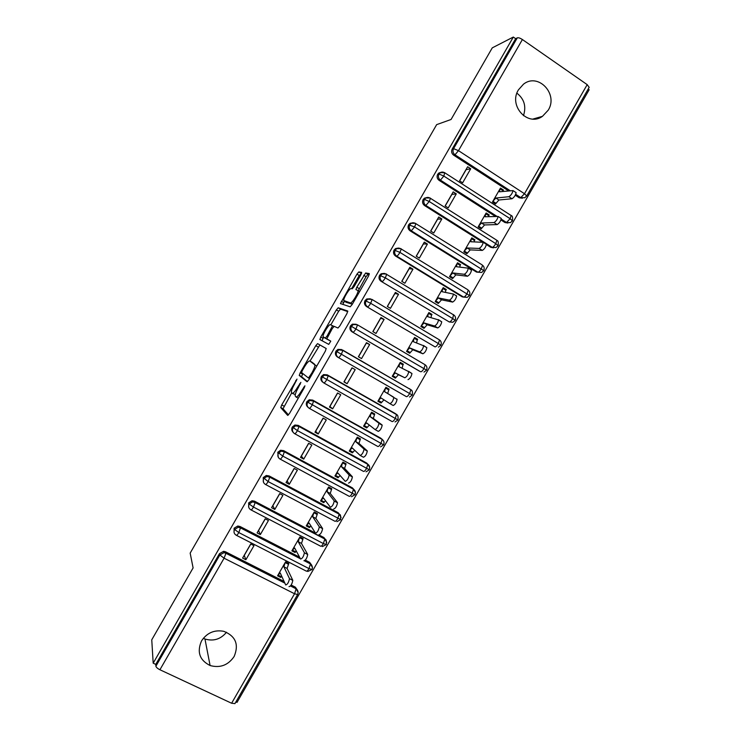 <?xml version="1.0" encoding="UTF-8"?>
<svg xmlns="http://www.w3.org/2000/svg" width="741" height="741" viewBox="0 0 741 741"><rect width="100%" height="100%" fill="white"/><g stroke="black" fill="none" stroke-linecap="round" stroke-linejoin="round"><path stroke-width="1.11" d="M296.993 379.096L281.71 404.919L280.756 407.633L287.703 415.414L289.499 413.45L304.273 387.765L304.931 385.811L301.744 390.544C298.966 395.138 297.039 397.278 295.955 396.954L295.131 395.768C295.196 394.008 296.27 391.257 298.354 387.524L300.874 382.375L297.762 387.006C295.057 391.498 293.177 393.601 292.139 393.295L291.352 392.184C291.417 390.479 292.473 387.793 294.52 384.125L296.993 379.096M548.229 110.168L542.458 116.337C527.842 127.072 508.28 105.787 518.422 89.865L523.517 84.159C538.225 72.405 558.575 94.07 548.229 110.168M226.524 632.24C220.698 639.261 213.51 641.521 204.97 639.001L203.33 638.288M234.128 656.517C228.117 665.251 220.105 668.252 210.092 665.529C199.579 660.212 196.736 651.997 201.552 640.882C206.961 632.814 214.362 629.618 223.754 631.304C235.657 636.093 239.121 644.494 234.128 656.517M360.895 274.8L361.673 272.373L358.82 271.919L356.949 274.133L340.434 303.551L350.169 306.82L352.123 304.579L368.518 276.078L369.296 273.568L365.637 272.994L356.819 287.221L355.912 289.527L358.051 290.676C358.403 293.186 351.78 303.754 350.382 302.921L343.722 300.494C343.389 298.123 349.743 287.888 351.132 288.564L352.207 288.823L354.096 286.61L360.895 274.8M153.183 663.167L513.318 37.05L492.265 47.859L451.065 119.477L436.653 124.636L190.168 553.11L193.105 567.921L151.757 639.807L153.183 663.167L155.777 664.381L155.897 666.205L219.864 554.981L219.475 553.638L155.777 664.381M317.574 343.62L315.796 345.658L300.179 372.816L299.271 375.446L307.052 381.772L308.895 379.725L325.299 351.215L326.188 348.511L317.574 343.62L319.88 344.945L309.997 361.071M320.76 337.035L336.377 309.895L338.202 307.765L347.742 311.035L346.908 313.638L339.897 325.836L337.97 328.022L334.172 326.355L332.311 328.495L326.809 338.822L330.773 341.138L328.763 344.37L319.899 339.582L320.76 337.035L323.057 338.359L323.641 337.359M470.72 168.763L467.645 166.762L459.559 180.832L462.634 182.814L470.72 168.763L466.108 169.652L459.652 180.887M456.289 193.855L453.205 191.882L445.109 205.942L448.203 207.906L456.289 193.855L451.871 194.411L445.202 206.007M441.858 218.956L438.755 217.002L430.66 231.072L433.772 233.007L441.858 218.956L437.625 219.179L430.753 231.127M427.418 244.058L424.306 242.122L416.21 256.201L419.332 258.118L427.418 244.058L423.389 243.937L416.303 256.256M412.978 269.168L409.856 267.251L401.761 281.33L404.892 283.229L412.978 269.168L409.143 268.714L401.854 281.385M398.538 294.279L395.398 292.389L387.302 306.468L390.451 308.339L398.538 294.279L394.897 293.492L387.395 306.524M384.097 319.399L380.948 317.528L372.843 331.607L376.002 333.459L384.097 319.399L380.642 318.269L372.936 331.662M369.648 344.519L366.48 342.666L358.385 356.754L361.552 358.588L369.648 344.519L366.387 343.055L358.477 356.81M352.114 367.869L344.148 381.726L347.103 383.718L355.198 369.639L352.021 367.823L343.926 381.902L347.103 383.718M337.655 393.026L329.893 406.522L332.653 408.847L340.749 394.777L337.553 392.971L329.458 407.059L332.653 408.847M323.187 418.183L315.629 431.318L318.195 433.985L326.29 419.906L323.085 418.128L314.99 432.216L318.195 433.985M308.719 443.34L301.365 456.123L303.736 459.133L311.831 445.054L308.617 443.294L300.513 457.382L303.736 459.133M294.242 468.507L287.1 480.937L289.277 484.281L297.373 470.192L294.149 468.46L286.045 482.548L289.277 484.281M279.765 493.682L272.827 505.751L274.809 509.428L282.914 495.34L279.672 493.626L271.567 507.724L274.809 509.428M265.287 518.857L258.553 530.565L260.341 534.585L268.446 520.497L265.195 518.802L257.081 532.909L260.341 534.585M234.934 703.598L231.618 703.246L159.926 669.753C157.546 668.53 156.203 667.354 155.897 666.205M250.81 544.033L244.28 555.389L245.873 559.751L242.603 558.084L250.717 543.987L253.978 545.654L245.873 559.751M513.318 37.05L515.662 38.68L517.301 37.847C518.459 37.522 520.154 38.078 522.396 39.532L587.196 84.641L589.16 87.345M588.159 89.077L589.141 89.763L237 702.403L235.916 701.894M516.912 93.171C524.267 98.988 526.453 106.491 523.452 115.698M280.774 577.443L281.2 576.693L277.986 575.062L280.274 573.043L285.693 584.973C287.443 584.547 288.703 582.454 289.472 578.684L292.741 580.184L287.091 568.421L288.795 563.484L285.591 561.835L277.56 575.813L280.774 577.443L280.209 576.192M515.662 38.68L452.205 149.015L453.575 148.654L517.301 37.847M509.965 190.567L454.983 154.795L453.603 155.128L508.382 190.752M515.264 195.226L519.182 197.773L520.803 197.615L515.717 194.309M453.603 155.128C451.565 153.489 451.102 151.451 452.205 149.015M219.475 553.638L223.615 551.313L225.477 551.767L284.099 581.463M291.167 585.038L295.353 587.159L297.428 590.132M522.433 198.218L519.182 197.773M496.655 216.168L440.423 180.119L439.098 180.35C437.051 178.729 436.579 176.701 437.681 174.265L438.931 172.959L441.247 172.264M507.928 223.041L504.945 222.532L506.511 222.485L501.212 219.086M439.098 180.35L495.127 216.242M500.935 219.966L504.945 222.532M503.482 190.048L500.471 188.084L492.459 202.024L495.479 203.97L498.897 199.996L512.012 198.745L508.882 196.717C511.012 195.346 512.383 193.299 512.994 190.594L499.453 191.799L500.036 188.835L503.056 190.789L503.482 190.048L502.157 190.205M493.404 247.846L490.709 247.299L492.219 247.346L425.843 205.452L424.593 205.581C422.537 203.97 422.055 201.95 423.157 199.514L424.491 198.153L427.075 197.514M424.593 205.581L482.224 241.946M486.383 244.567L490.709 247.299M489.19 214.909L486.161 212.973L478.149 226.903L481.187 228.83L484.558 224.949L497.165 224.579L494.025 222.569C496.127 221.253 497.489 219.216 498.109 216.455L485.105 216.77L485.735 213.714L488.764 215.659L489.19 214.909L487.726 214.992M480.177 272.29L476.472 272.067L477.917 272.225L411.274 230.794L410.079 230.812C408.013 229.219 407.531 227.2 408.634 224.764L410.042 223.356L412.969 222.819M410.079 230.812L476.472 272.067M474.888 239.778L471.85 237.861L463.838 251.801L466.886 253.709L470.211 249.893L482.317 250.402L479.158 248.42C481.242 247.17 482.595 245.132 483.215 242.316L470.748 241.742L471.424 238.611L474.462 240.519L474.888 239.778L473.249 239.76M465.839 297.095L462.227 296.845L463.616 297.104L396.704 256.136L395.564 256.043C393.49 254.469 392.999 252.459 394.101 250.032L395.611 248.55L398.454 248.059M395.564 256.043L462.227 296.845M460.596 264.648L457.54 262.759L449.518 276.699L452.584 278.579L455.863 274.855L467.46 276.245L464.292 274.281C466.358 273.096 467.701 271.058 468.321 268.177L456.391 266.714L457.104 263.5L460.161 265.398L460.596 264.648L458.698 264.481M381.05 281.284L449.315 321.983L381.05 281.284C378.966 279.718 378.475 277.727 379.568 275.291L381.189 273.753L384.329 273.401M446.295 289.527L443.22 287.656L435.208 301.596L438.283 303.458L441.516 299.818L452.612 302.087L449.426 300.151C451.464 299.021 452.797 296.984 453.427 294.047L442.025 291.695L442.794 288.397L445.86 290.277L446.295 289.527L444.007 289.138M366.526 306.533L435.013 346.871L366.526 306.533C364.433 304.977 363.942 302.995 365.035 300.559L366.767 298.966L370.231 298.799M431.984 314.406L428.909 312.554L420.888 326.503L423.972 328.346L427.168 324.78L437.746 327.93L434.559 326.012C436.56 324.947 437.894 322.919 438.533 319.908L427.659 316.685L428.474 313.304L431.558 315.157L431.984 314.406L429.058 313.647M420.166 371.51L352.003 331.783C349.9 330.245 349.4 328.263 350.502 325.836L352.364 324.169L356.162 324.252M423.695 363.887L424.195 364.229M352.003 331.783L419.489 371.195M417.683 339.295L414.59 337.461L406.568 351.419L409.662 353.235L412.811 349.752L422.889 353.781L419.684 351.892C421.666 350.891 422.981 348.854 423.639 345.778L413.293 341.666L414.154 338.211L417.248 340.045L417.683 339.295L414.238 338.072M335.96 351.114L409.643 393.536C408.263 395.768 407.189 396.805 406.392 396.648L337.479 357.032C335.367 355.513 334.867 353.54 335.96 351.114L337.97 349.372L341.768 349.585M409.449 388.673L410.384 389.423M403.373 364.192L400.26 362.377L392.239 376.326L395.351 378.132L398.454 374.724L404.808 377.771C406.763 376.826 408.078 374.789 408.736 371.649L398.927 366.665L399.834 363.127L402.937 364.933L403.373 364.192L400.103 362.664M322.937 382.282C320.834 380.781 320.325 378.818 321.418 376.4L323.595 374.585L327.235 374.844L395.648 413.774M395.889 413.969L396.379 414.506M381.467 402.28L378.345 400.501L380.957 397.917L389.923 403.65C391.859 402.78 393.165 400.733 393.832 397.519L387.682 393.452L389.053 389.081L385.941 387.293L377.919 401.252L381.041 403.03L383.958 399.834M307.987 407.272C306.209 405.735 305.838 403.864 306.876 401.687L309.229 399.797L312.711 400.103L381.939 439.07M367.156 427.187L364.016 425.427L366.582 422.916L375.048 429.539C376.956 428.733 378.253 426.677 378.929 423.398L382.013 424.899L373.316 418.433L374.742 413.987L371.611 412.218L363.59 426.177L366.721 427.928L369.333 425.065M293.093 432.253C291.611 430.706 291.361 428.946 292.325 426.973L294.899 425.019L298.178 425.371L366.684 463.069L368.268 464.69M352.836 452.093L349.687 450.352L352.207 447.925L360.163 455.437C362.043 454.687 363.331 452.631 364.026 449.278L367.138 450.76L358.959 443.424L360.422 438.885L357.282 437.144L349.252 451.102L352.401 452.834L354.717 450.296M278.255 457.234L277.773 452.279L280.58 450.25L283.646 450.639L352.42 487.884L354.161 489.801M338.517 477L335.349 475.287L337.822 472.943L345.269 481.335C347.131 480.65 348.409 478.593 349.122 475.157L352.262 476.639L344.593 468.414L346.103 463.801L342.944 462.069L334.923 476.037L338.081 477.75L340.1 475.509M263.472 482.234L263.222 477.575L266.297 475.49L269.103 475.917L338.155 512.698L340.017 514.902M324.188 501.916L321.01 500.221L323.447 497.961L330.384 507.233C332.209 506.612 333.487 504.547 334.21 501.036L337.387 502.518L330.217 493.413L331.783 488.708L328.615 487.004L320.584 500.972L323.761 502.667L325.494 500.703M248.744 507.27L248.67 502.88L252.033 500.74L254.561 501.194L315.462 533.094M319.13 535.021L323.891 537.512L325.855 539.994M309.858 526.842L306.672 525.165L309.053 522.979L315.49 533.14C317.296 532.594 318.565 530.519 319.297 526.916L322.511 528.398L315.842 518.413L317.454 513.633L314.277 511.948L306.246 525.915L309.432 527.583L310.896 525.897M234.045 532.325L234.11 528.194L237.805 526.008L240.019 526.481L299.577 557.158M305.329 560.122L309.627 562.336L311.655 565.068M295.529 551.767L292.334 550.109L294.668 548.007L300.587 559.057C302.365 558.566 303.634 556.482 304.394 552.805L307.626 554.287L301.467 543.412L303.125 538.55L299.929 536.892L291.898 550.859L295.103 552.508L296.307 551.072M234.11 528.194L234.564 529.435L238.824 532.575L309.006 568.597L312.035 569.449M295.103 552.508L294.39 551.174M309.432 527.583L308.525 526.138M323.761 502.667L322.576 501.055M338.081 477.75L336.46 475.889M352.401 452.834L350.021 450.537M366.721 427.928L363.887 425.649M381.041 403.03L378.03 401.048M248.67 502.88L249.18 504.019L253.487 507.076L323.391 543.579L326.364 544.524M263.222 477.575L268.149 481.594L340.693 519.608L336.942 521.664M277.773 452.279L282.803 456.104L355.013 494.692M292.325 426.973L297.465 430.623L369.333 469.775L366.035 471.813M306.876 401.687L383.653 444.869L380.55 446.879M321.418 376.4L397.963 419.962L395.036 421.953M337.97 349.372L342.833 350.41L338.859 349.854L336.849 351.605C335.747 354.041 336.247 356.023 338.368 357.551C339.007 357.616 340.026 356.504 341.406 354.217L342.833 350.41L410.857 389.701L409.643 393.536L412.283 395.064L409.514 397.028M350.502 325.836L426.594 370.157L423.972 372.102M365.035 300.559L370.695 303.301L438.366 343.555L440.904 345.26L438.403 347.177M379.568 275.291L385.329 277.847L452.732 318.574L455.206 320.39L452.834 322.261L449.315 321.983C450.204 321.965 451.343 320.825 452.732 318.574L453.538 314.638M394.101 250.032L399.964 252.394L469.507 295.511M408.634 224.764L414.599 226.959L483.808 270.632M423.157 199.514L424.408 199.357L429.234 201.515L495.794 243.65L498.109 245.753M437.681 174.265L438.996 174.005L443.859 176.089L510.141 218.688L512.402 220.883L510.392 222.652L506.511 222.485L510.141 218.688L511.179 215.538L510.725 215.149M292.287 393.388L295.288 394.536M291.695 392.878L283.034 408.754L288.49 414.923M326.235 348.557L319.88 344.945M302.819 373.547L301.587 376.752L307.534 381.578M302.226 370.732L301.587 372.584L308.497 378.012L311.794 373.084C313.851 369.389 314.906 366.675 314.962 364.961L309.803 360.969C308.691 360.83 306.802 362.97 304.153 367.388L302.226 370.732M312.081 362.266L314.712 364.34M330.81 324.882L338.665 311.239L336.377 309.895M347.798 311.637L340.499 309.117L338.665 311.239M330.375 324.688C329.115 323.752 322.678 334.182 323.011 336.636L325.234 338.155L327.068 336.053L332.542 325.79L330.375 324.688M327.726 339.508L323.233 337.118M323.057 338.359L322.131 340.786M346.167 302.282L343.981 300.985M352.345 304.199L346.288 302.347M369.231 274.605L367.981 274.402L366.026 276.671L358.255 290.805M344.408 301.244L342.787 304.458M361.589 273.373L359.218 275.495L351.632 288.684M292.741 580.184L292.806 580.379C292.047 584.149 290.787 586.242 289.018 586.659M289.416 578.489L283.877 566.782L285.155 562.586L288.369 564.225L287.73 562.938M281.2 576.693L281.728 576.229M287.091 568.421L283.877 566.782M307.626 554.287L307.7 554.518C306.959 558.205 305.7 560.279 303.912 560.761M304.319 552.573L298.262 541.754L299.503 537.642L302.699 539.3L301.893 537.91M301.467 543.412L298.262 541.754M322.511 528.398L322.604 528.648C321.881 532.251 320.603 534.326 318.787 534.872M319.214 526.666L312.656 516.727L313.841 512.698L317.028 514.374L315.99 512.855M315.842 518.413L312.656 516.727M337.387 502.518L337.498 502.796C336.785 506.316 335.516 508.382 333.672 508.984M321.353 471.85L320.881 471.6M334.108 500.759L327.04 491.7L328.18 487.754L331.347 489.458L329.958 487.735M330.217 493.413L327.04 491.7M352.262 476.639L352.392 476.935C351.697 480.372 350.419 482.437 348.548 483.104M348.992 474.851L341.425 466.691L342.518 462.819L345.676 464.542L343.713 462.486M344.593 468.414L341.425 466.691M367.138 450.76L367.286 451.084C366.6 454.446 365.313 456.493 363.423 457.234L360.293 455.502M363.877 448.963L355.8 441.673L356.847 437.885L359.996 439.635L357.236 437.218M358.959 443.424L355.8 441.673M382.013 424.899L382.18 425.223C381.504 428.511 380.207 430.558 378.29 431.364L375.122 429.585M378.762 423.065L370.176 416.664L371.185 412.959L374.316 414.728L371.389 412.607M373.316 418.433L370.176 416.664M396.88 399.029L397.074 399.371C396.407 402.585 395.101 404.632 393.165 405.494L389.923 403.65M393.647 397.176L384.551 391.665L385.505 388.043L388.627 389.831L385.533 388.006M387.682 393.452L384.551 391.665M408.523 371.297L411.959 373.529C411.311 376.669 409.995 378.707 408.022 379.633M392.6 375.706L395.787 377.382L392.674 375.585L395.333 372.918L404.808 377.771M402.113 368.203L402.937 364.933M398.454 374.724L395.333 372.918M423.491 345.473L426.844 347.677C426.205 350.752 424.88 352.79 422.889 353.781M406.744 351.104L410.097 352.484L406.994 350.669L409.699 347.918L419.684 351.892M416.553 342.879L417.248 340.045M412.811 349.752L409.699 347.918M438.413 319.63L441.729 321.835C441.099 324.836 439.765 326.874 437.746 327.93M420.907 326.512L424.408 327.596L421.314 325.753L424.074 322.928L434.559 326.012M430.984 317.574L431.558 315.157M427.168 324.78L424.074 322.928M456.317 295.622L456.613 295.992C455.984 298.929 454.65 300.966 452.612 302.087M436.134 302.161L438.709 302.717L435.634 300.855L438.431 297.938L449.426 300.151M445.397 292.297L445.86 290.277M441.516 299.818L438.431 297.938M471.174 269.78L471.489 270.15C470.878 273.031 469.535 275.059 467.46 276.245M450.936 277.56L453.01 277.838L449.954 275.948L452.797 272.957L464.292 274.281M459.8 267.038L460.161 265.398M455.863 274.855L452.797 272.957M486.031 243.946L486.374 244.308C485.763 247.124 484.41 249.161 482.317 250.402M465.543 252.866L467.312 252.959L464.264 251.051L467.154 247.985L479.158 248.42M474.194 241.798L474.462 240.519M470.211 249.893L467.154 247.985M500.879 218.123L501.249 218.465C500.638 221.235 499.277 223.263 497.165 224.579M480.057 228.117L481.613 228.089L478.575 226.162L481.511 223.013L494.025 222.569M488.569 216.585L488.764 215.659M484.558 224.949L481.511 223.013M515.717 192.29L516.125 192.632C515.523 195.337 514.152 197.384 512.012 198.745M494.506 203.34L495.905 203.219L492.885 201.274L495.868 198.042L508.882 196.717M502.935 191.391L503.056 190.789M498.897 199.996L495.868 198.042M296.419 380.818L295.779 380.466M304.356 387.626L303.653 387.228M300.3 384.144L299.623 383.773M231.618 703.246L294.548 593.754L224.088 558.195L159.926 669.753M284.85 583.121L225.922 553.295L224.088 558.195L219.864 554.981L224.023 552.647L225.894 553.11L284.757 582.898M297.632 594.523L294.548 593.754L296.113 588.817L295.353 587.159M522.396 39.532L458.484 150.655L524.489 193.725L587.196 84.641M453.575 148.654L458.484 150.655L454.983 154.795C452.936 153.146 452.473 151.099 453.575 148.654M526.721 195.976L524.758 197.764L520.803 197.615L524.489 193.725L526.721 195.976L589.197 87.281M225.477 551.767L225.922 553.295L224.023 552.647L223.615 551.313M290.592 585.862L296.048 588.623L298.141 592.513M304.495 560.854L310.46 563.929L309.006 568.597C307.654 570.802 306.7 571.607 306.153 571.042L236.518 535.373M300.438 558.76L240.547 527.925L238.278 527.24L234.564 529.435C233.461 531.862 234.008 533.789 236.194 535.206C236.583 535.697 237.463 534.817 238.824 532.575L240.501 527.712L300.29 558.501M240.019 526.481L240.501 527.712L238.278 527.24L237.805 526.008M304.671 560.752L310.377 563.688L309.627 562.336M254.561 501.194L255.163 502.565L252.57 501.861L249.18 504.019C248.087 506.446 248.624 508.382 250.801 509.808C251.227 510.243 252.125 509.336 253.487 507.076L255.163 502.565L324.808 539.031L323.391 543.579C322.039 545.784 321.066 546.626 320.483 546.117L251.079 509.956M252.033 500.74L252.57 501.861L255.108 502.324L324.706 538.763L323.891 537.512M269.103 475.917L269.78 477.204L266.88 476.5L263.796 478.603C262.703 481.039 263.231 482.975 265.398 484.419C265.862 484.79 266.779 483.845 268.149 481.594L269.78 477.204L339.156 514.143L337.776 518.561C336.414 520.766 335.423 521.645 334.802 521.192L265.639 484.549M266.297 475.49L266.88 476.5L269.705 476.935L339.035 513.846L338.155 512.698M283.646 450.639L284.387 451.843L281.228 451.158L278.412 453.196C277.31 455.622 277.847 457.577 279.996 459.04C280.496 459.346 281.432 458.373 282.803 456.104L284.387 451.843L353.494 489.245L352.151 493.543C350.789 495.757 349.78 496.665 349.131 496.275L280.191 459.142M280.58 450.25L281.228 451.158L284.303 451.547L353.355 488.93L352.42 487.884M298.178 425.371L299.003 426.483L295.603 425.825L293.028 427.789C291.926 430.225 292.445 432.179 294.594 433.661C295.131 433.902 296.085 432.892 297.465 430.623L299.003 426.483L367.842 464.357L366.526 468.534C365.165 470.757 364.137 471.693 363.451 471.369L294.742 433.735M294.899 425.019L295.603 425.825L298.901 426.168L366.684 463.069M312.711 400.103L313.619 401.122L310.007 400.501L307.635 402.391C306.533 404.827 307.052 406.79 309.192 408.282C309.757 408.467 310.738 407.43 312.109 405.151L313.619 401.122L382.18 439.469L380.902 443.526C379.531 445.758 378.484 446.73 377.771 446.452L309.284 408.337M309.229 399.797L310.007 400.501L313.499 400.798L380.939 438.264M327.235 374.844L328.226 375.77L324.419 375.178L322.242 376.993C321.14 379.429 321.65 381.402 323.78 382.912C324.391 383.041 325.382 381.958 326.762 379.679L328.226 375.77L396.518 414.58L395.268 418.526C393.897 420.758 392.841 421.768 392.082 421.555L323.826 382.94M323.595 374.585L328.087 375.428L395.194 413.469M342.675 350.067L410.857 389.701C412.311 390.322 412.793 392.109 412.274 395.064M352.364 324.169L353.318 324.539C354.652 324.002 356.023 324.169 357.44 325.058L356.05 328.754C354.661 331.042 353.633 332.19 352.957 332.19C350.845 330.643 350.345 328.661 351.447 326.216L353.318 324.539L357.264 324.706L425.195 364.813L357.319 324.743M366.767 298.966L367.777 299.234C369.12 298.623 370.546 298.78 372.047 299.707L370.695 303.301C369.305 305.598 368.249 306.774 367.545 306.83C365.443 305.273 364.942 303.282 366.045 300.837L367.777 299.234L371.843 299.355L439.533 339.934L371.945 299.41M385.885 273.92L453.863 315.055C455.511 316.25 455.965 318.019 455.215 320.371M400.64 248.633L467.84 289.759M415.312 223.328L482.141 264.889M429.956 198.004L496.433 240.01M444.591 172.672L440.256 172.69L438.996 174.005C437.885 176.451 438.366 178.488 440.423 180.119L443.859 176.089L444.72 172.644M312.47 567.504L310.46 563.929C310.386 563.299 313.406 566.374 312.007 569.514L307.765 571.487M326.79 542.486L324.808 539.031C324.901 540.411 326.688 537.197 326.336 544.579M341.11 517.468L339.156 514.143C339.48 515.856 340.795 511.911 340.665 519.645M355.421 492.432L353.494 489.245C355.3 490.477 355.8 492.302 354.995 494.719L351.493 496.739M369.731 467.386L367.842 464.357C369.463 465.209 369.954 467.025 369.324 469.803M383.643 444.887C384.449 442.544 383.958 440.738 382.18 439.469L381.995 439.107M397.963 419.971C398.306 416.553 397.824 414.765 396.518 414.58L396.305 414.21M420.703 371.76C421.527 371.852 422.629 370.778 424.009 368.546L425.195 364.813C426.909 366.1 427.372 367.879 426.594 370.157M435.013 346.871C435.865 346.908 436.986 345.797 438.366 343.555L439.533 339.934C441.21 341.175 441.673 342.944 440.904 345.26M381.189 273.753L382.263 273.92L380.642 275.457C379.531 277.903 380.031 279.913 382.124 281.478C382.865 281.358 383.94 280.154 385.329 277.847L386.654 274.355C385.079 273.392 383.616 273.244 382.263 273.92L386.422 274.003M463.616 297.104L467.238 297.354L469.516 295.483C470.257 293.093 469.813 291.324 468.192 290.166L467.089 293.593C465.7 295.854 464.542 297.021 463.616 297.104M395.611 248.55L396.75 248.605L395.231 250.088C394.129 252.533 394.62 254.543 396.704 256.136C397.482 255.951 398.565 254.709 399.964 252.394L401.252 249.004C399.612 248.003 398.102 247.874 396.75 248.605L401.001 248.652M477.917 272.225L481.641 272.447L483.827 270.604C484.54 268.159 484.114 266.399 482.521 265.297L481.446 268.622C480.048 270.882 478.881 272.086 477.917 272.225M410.042 223.356L411.246 223.3L409.819 224.727C408.717 227.163 409.199 229.191 411.274 230.794L414.599 226.959L415.858 223.662C414.145 222.624 412.607 222.504 411.246 223.3L415.571 223.319M498.128 245.706C498.573 242.279 498.147 240.519 496.85 240.417L495.794 243.65C494.404 245.919 493.21 247.151 492.219 247.346L496.016 247.55L498.128 245.716M424.491 198.153L425.742 197.995L424.408 199.357C423.306 201.802 423.787 203.84 425.843 205.452L429.234 201.515L430.456 198.319C428.678 197.245 427.112 197.134 425.742 197.995L430.141 197.977M298.438 387.386L297.762 387.006M298.252 398.232L296.122 397.046M302.448 390.933L301.744 390.544M283.081 408.912L280.756 407.633M284.035 406.198L281.71 404.919M301.587 376.752L299.271 375.446M302.485 374.112L300.179 372.816M318.102 346.983L315.796 345.658M309.543 378.605L308.497 378.012M310.479 376.965L309.784 376.576M312.489 373.473L311.794 373.084M312.137 362.293L309.803 360.969M340.499 309.117L338.202 307.765M329.254 340.388L326.892 339.017M327.568 339.508L325.234 338.155M327.735 336.442L327.068 336.053M332.274 328.559L331.607 328.18M333.895 326.438L332.459 325.605M352.392 304.106L350.382 302.921M359.153 288.62L356.819 287.221M366.026 276.671L363.692 275.272M367.981 274.402L365.637 272.994M343.62 302.615L341.332 301.272M359.218 275.495L356.949 274.133M361.099 273.29L358.82 271.919M542.458 116.337L532.983 119.051M210.092 665.529L204.97 639.001M234.897 703.672L297.604 594.569C298.614 592.309 298.123 590.392 296.113 588.817L290.5 585.974M322.363 546.58L326.346 544.57M438.931 172.959L440.256 172.69C441.617 171.773 443.22 171.866 445.054 172.968L511.179 215.538C512.466 215.668 512.883 217.428 512.429 220.827M283.034 408.754L280.709 407.467M301.522 376.585L299.207 375.279M316.787 365.998L314.962 364.961M333.793 326.522L332.542 325.79M322.122 340.73L319.825 339.406M359.589 291.593L358.051 290.676M356.384 289.814L355.912 289.527M340.99 303.884L340.434 303.551M292.806 580.379L289.472 578.684M307.7 554.518L304.394 552.805M322.604 528.648L319.297 526.916M337.498 502.796L334.21 501.036M352.392 476.935L349.122 475.157M367.286 451.084L364.026 449.278M382.18 425.223L378.929 423.398M397.074 399.371L393.832 397.519M411.959 373.529L408.736 371.649M426.844 347.677L423.639 345.778M441.729 321.835L438.533 319.908M456.613 295.992L453.427 294.047M471.489 270.15L468.321 268.177M486.374 244.308L483.215 242.316M501.249 218.465L498.109 216.455M516.125 192.632L512.994 190.594"/></g></svg>
